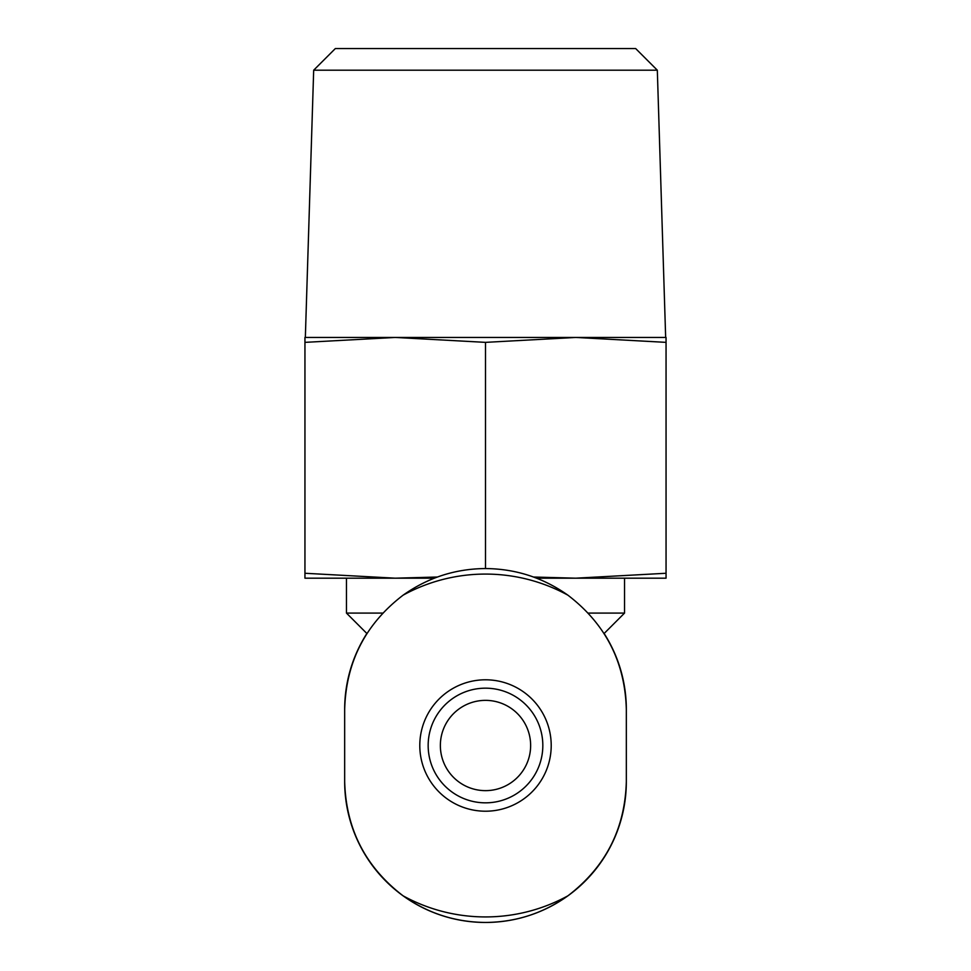 <?xml version="1.0" encoding="UTF-8"?>
<svg xmlns="http://www.w3.org/2000/svg" width="971" height="971" viewBox="0 0 971 971"><rect width="100%" height="100%" fill="white"/><g stroke="black" fill="none" stroke-linecap="round" stroke-linejoin="round"><path stroke-width="1.46" d="M344.669 781.619C345.979 828.955 365.448 867.018 403.086 895.82C427.859 913.323 455.326 922.207 485.5 922.45C515.674 922.232 543.153 913.359 567.914 895.82C605.552 867.018 625.021 828.955 626.331 781.619L626.331 709.388L626.331 781.619A140.831 140.831 0 0 1 421.353 906.999A140.831 140.831 0 0 1 344.669 781.619L344.669 709.388A140.831 140.831 0 0 1 366.868 633.493M604.132 633.493A140.831 140.831 0 0 1 626.331 709.388C625.021 662.052 605.552 623.989 567.914 595.187C543.141 577.684 515.674 568.8 485.5 568.557C455.326 568.763 427.847 577.648 403.086 595.187C365.448 623.989 345.979 662.052 344.669 709.388M551.212 745.497A65.712 65.712 0 0 1 452.644 802.41A65.712 65.712 0 0 1 452.644 688.597A65.712 65.712 0 0 1 551.212 745.497M530.639 745.497A45.139 45.139 0 0 1 462.924 784.592A45.139 45.139 0 0 1 462.924 706.415A45.139 45.139 0 0 1 530.639 745.497M304.943 578.182L395.221 578.182L304.943 573.266L304.943 578.182M437.423 577.029L395.221 578.182L434.353 578.182M536.575 578.182L575.779 578.182L533.492 577.029M666.057 578.182L666.057 573.266L575.779 578.182L666.057 578.182M366.977 633.602L346.465 613.089L346.465 578.182M346.465 613.089L382.817 613.089M588.183 613.089L624.535 613.089L624.535 578.182M304.943 573.266L304.943 342.362L395.221 337.447L485.5 342.362L575.779 337.447L666.057 342.362L666.057 337.447L304.943 337.447L304.943 342.362M485.5 568.557L485.5 342.362M666.057 573.266L666.057 342.362M657.318 70.203L313.682 70.203L335.347 48.55L635.653 48.55L657.318 70.203L665.657 337.447M313.682 70.203L305.343 337.447M542.825 745.497A57.325 57.325 0 0 1 456.831 795.152A57.325 57.325 0 0 1 456.831 695.855A57.325 57.325 0 0 1 542.825 745.497A57.325 57.325 0 0 1 456.831 795.152A57.325 57.325 0 0 1 456.831 695.855A57.325 57.325 0 0 1 542.825 745.497M567.914 595.187A171.43 171.43 0 0 0 403.086 595.187M403.086 895.82A171.43 171.43 0 0 0 567.914 895.82M604.023 633.602L624.535 613.089"/></g></svg>

